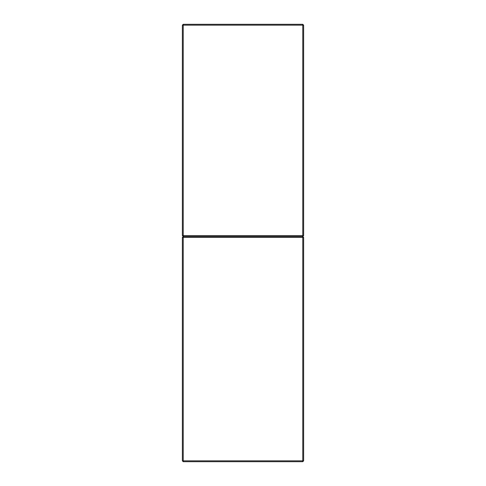 <?xml version="1.0" encoding="UTF-8"?>
<svg xmlns="http://www.w3.org/2000/svg" width="486" height="486" viewBox="0 0 486 486"><rect width="100%" height="100%" fill="white"/><g stroke="black" fill="none" stroke-linecap="round" stroke-linejoin="round"><path stroke-width="0.73" d="M182.371 25.169L183.234 24.3L183.234 25.169L182.371 25.169L182.371 235.637L183.234 235.637L183.234 25.169L302.766 25.169L302.766 24.3L303.629 25.169L302.766 25.169L302.766 235.637L303.629 235.637L303.629 25.169M182.371 235.637L183.234 236.506L183.234 235.637L302.766 235.637L302.766 236.506L303.629 235.637M302.766 24.3L183.234 24.3M183.234 236.506L302.766 236.506L183.234 236.506L183.234 237.368L182.371 237.368L183.234 236.506M302.766 460.831L303.629 460.831L302.766 461.7L302.766 460.831L183.234 460.831L183.234 461.7L182.371 460.831L183.234 460.831L183.234 237.368L302.766 237.368L302.766 236.506L303.629 237.368L302.766 237.368L302.766 460.831M182.371 237.368L182.371 460.831M303.629 460.831L303.629 237.368M183.234 461.7L302.766 461.7"/></g></svg>
